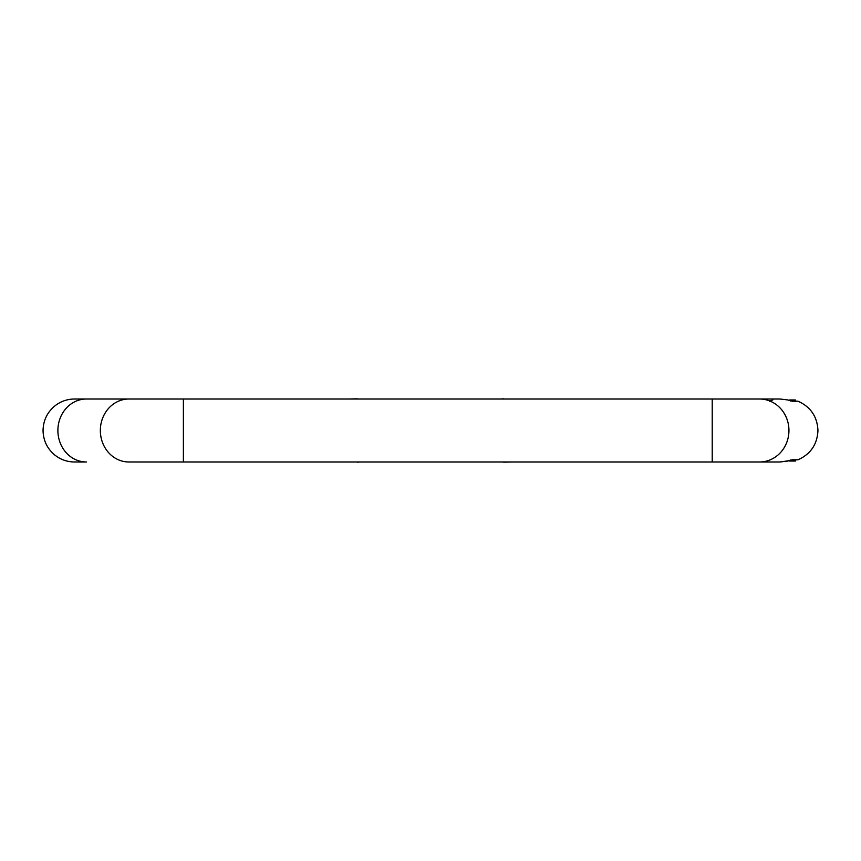 <?xml version="1.0" encoding="UTF-8"?>
<svg xmlns="http://www.w3.org/2000/svg" width="861" height="861" viewBox="0 0 861 861"><rect width="100%" height="100%" fill="white"/><g stroke="black" fill="none" stroke-linecap="round" stroke-linejoin="round"><path stroke-width="1.29" d="M795.37 460.086L795.381 461.033L795.381 460.086L795.327 461.033L790.194 461.033M791.334 400.946A4.197 4.144 90 0 1 792.324 401.215L798.029 401.215C810.653 406.898 817.293 416.67 817.95 430.5C817.293 444.33 810.653 454.102 798.029 459.785L791.248 460.086M793.099 461.033L793.099 460.086L790.194 460.086M795.338 400.914L795.381 399.967L795.338 400.914L790.215 400.914M791.248 400.914L798.029 401.215M792.324 401.215L787.6 399.913A4.197 0.926 103 0 0 787.557 399.902L779.98 399.009L759.499 399.009A31.491 29.435 90 0 1 788.945 430.5A31.491 29.435 90 0 1 759.499 461.991L779.98 461.991L789.343 460.646M791.334 460.054A4.197 4.144 -90 0 0 792.324 459.785L787.6 461.087A4.197 0.926 -103 0 1 787.557 461.098L779.98 461.991M772.844 399.913L769.53 401.215M787.6 399.913L779.98 399.009M503.394 461.991L500.962 461.991M512.381 399.009L503.394 399.009M357.606 399.009L360.038 399.009M348.619 461.991L357.606 461.991M790.226 460.387L789.343 461.033M788.547 400.15L789.322 400.354M789.322 399.967L790.215 400.613M790.215 399.967L795.338 399.967M798.029 459.785L792.324 459.785M57.891 430.5A31.491 28.542 90 0 0 86.434 461.991L74.541 461.991C67.373 461.926 60.937 459.731 55.244 455.383C47.344 448.968 43.276 440.671 43.05 430.5C43.276 420.329 47.344 412.032 55.244 405.617C60.937 401.269 67.373 399.073 74.541 399.009L86.434 399.009A31.491 28.542 90 0 0 57.891 430.5M100.35 430.5A31.491 28.542 90 0 0 128.892 461.991L183.382 461.991L183.382 399.009L128.892 399.009A31.491 28.542 90 0 0 100.35 430.5M759.499 399.009L712.219 399.009L712.219 461.991L183.382 461.991M512.381 461.991L503.62 462.163M348.619 399.009L357.38 398.837M128.892 399.009L86.434 399.009L128.892 399.009M712.219 399.009L183.382 399.009M759.499 461.991L712.219 461.991M503.62 398.837L500.962 399.009M357.38 462.163L360.038 461.991M790.807 400.785L791.496 400.978L790.796 400.914M787.675 461.076L785.2 461.561M787.557 461.098L788.59 460.839M790.764 460.226L791.496 460.022L790.796 460.086"/></g></svg>

